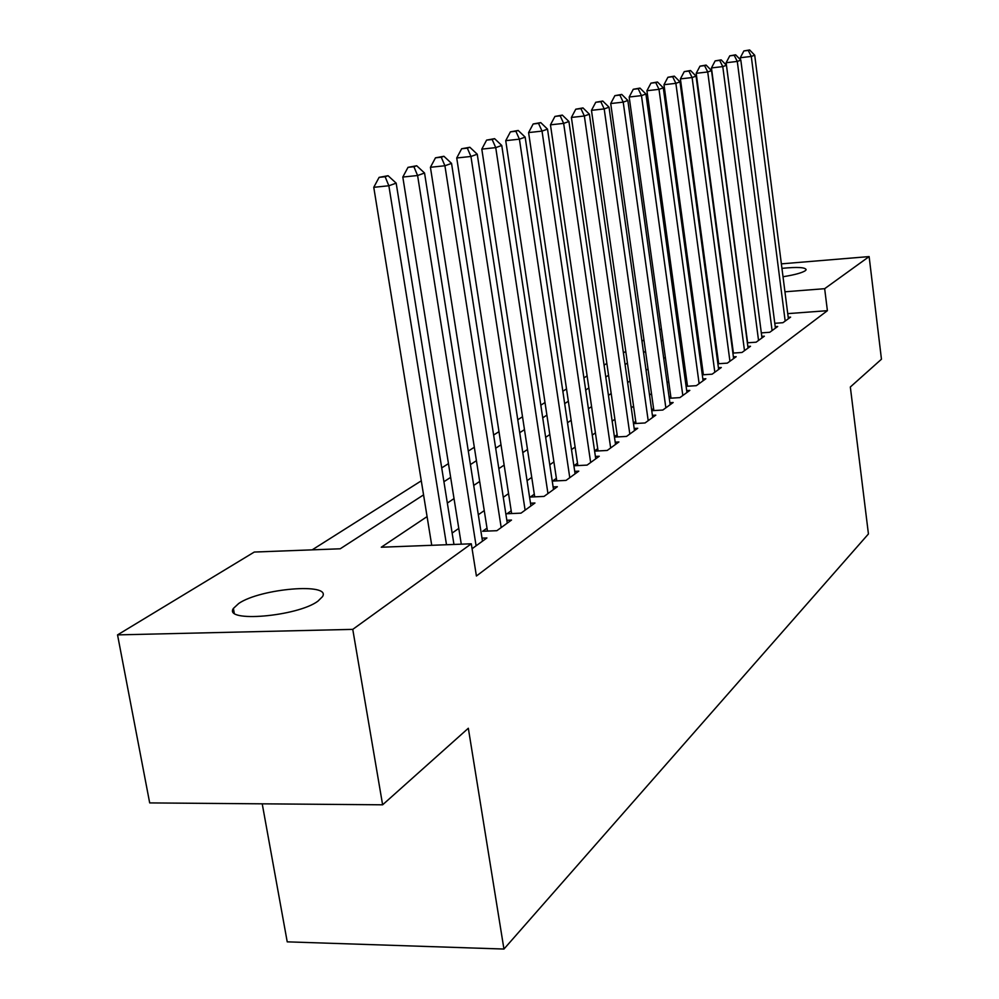 <?xml version="1.0" encoding="UTF-8"?>
<svg xmlns="http://www.w3.org/2000/svg" width="999" height="999" viewBox="0 0 999 999"><rect width="100%" height="100%" fill="white"/><g stroke="black" fill="none" stroke-linecap="round" stroke-linejoin="round"><path stroke-width="1.5" d="M781.942 268.356C797.577 266.82 805.644 267.307 806.143 269.78L805.144 270.816C801.548 272.989 794.168 274.95 783.016 276.735M317.882 601.198C297.265 616.595 223.139 622.814 233.391 608.428L238.724 603.471C260.489 588.423 331.493 582.479 322.527 596.615L317.882 601.198M262.225 803.82L287.225 941.845L503.946 949.05L868.431 533.953L850.336 387L881.455 359.215L869.13 256.581L824.662 288.686L784.939 291.795M503.946 949.05L468.331 728.246L382.617 804.807L149.688 802.909L117.545 634.889L254.283 552.047L340.222 548.788L423.564 494.88M661.388 328.883L659.765 329.92M643.943 339.922L641.957 341.183M625.774 351.423L623.413 352.909M606.843 363.399L604.083 365.147M587.112 375.886L583.916 377.909M566.52 388.911L562.849 391.246M545.004 402.522L540.821 405.182M522.514 416.758L517.769 419.767M498.976 431.655L493.631 435.04M474.325 447.252L468.306 451.061M448.451 463.623L441.72 467.894M421.291 480.819L312.188 549.85M673.938 297.802L675.249 297.003M690.471 287.787L691.483 287.175M706.38 278.147L707.117 277.71M774.774 323.301L782.929 322.702L790.609 317.12L788.199 317.295M775.411 328.172L740.833 60.152L737.287 61.426L726.136 62.737L761.325 332.879L769.754 332.28L777.709 326.498L775.212 326.673M747.364 342.807L756.118 342.195L764.36 336.201L761.775 336.388M732.891 353.097L741.982 352.472L750.524 346.266L747.839 346.453M717.881 363.761L727.322 363.137L736.188 356.693L733.403 356.88M702.297 374.837L712.112 374.188L721.303 367.507L718.418 367.694M686.101 386.326L696.315 385.676L705.868 378.733L702.859 378.933M669.268 398.276L679.894 397.614L689.822 390.397L686.688 390.597M651.748 410.701L662.824 410.04L673.151 402.522L669.879 402.722M633.491 423.626L645.042 422.964L655.794 415.147L652.397 415.347M614.472 437.087L626.523 436.426L637.724 428.284L634.178 428.484M594.617 451.136L607.217 450.462L618.905 441.97L615.197 442.17M577.509 463.174L573.901 465.771L587.075 465.109L599.263 456.243L595.404 456.443M556.381 478.346L552.584 481.068L566.033 480.407L578.771 471.153L574.725 471.353M534.303 494.193L530.332 497.04L544.03 496.416L557.355 486.725L553.109 486.925M511.201 510.776L507.042 513.748L521.003 513.149L534.952 503.009L530.506 503.209M487 528.146L482.654 531.268L496.878 530.694L511.488 520.067L506.83 520.267M472.09 548.726L486.913 537.949L482.005 538.136M678.658 321.765L677.247 321.865M427.085 516.595L381.268 547.227L471.303 543.793L476.411 576.011L827.397 310.677L787.736 313.636M716.583 348.151L715.858 348.663M701.223 358.891L700.224 359.59M685.289 370.03L683.99 370.941M668.718 381.618L667.107 382.742M651.498 393.668L649.537 395.03M633.566 406.193L631.243 407.829M614.897 419.255L612.162 421.153M595.429 432.867L592.27 435.064M575.124 447.065L571.503 449.6M553.908 461.888L549.787 464.785M531.743 477.397L527.06 480.669M508.553 493.606L503.271 497.302M484.253 510.601L478.321 514.747M458.778 528.409L452.135 533.054M597.739 448.651L594.592 450.911M617.12 434.74L614.41 436.688M635.726 421.378L633.403 423.052M653.583 408.566L651.635 409.965M670.754 396.241L669.143 397.402M687.25 384.39L685.963 385.314M703.146 372.989L702.147 373.701M718.443 362.013L717.719 362.525M382.617 804.807L352.759 629.37L117.545 634.889M781.368 263.861L869.13 256.581M827.397 310.677L824.662 288.686M471.303 543.793L352.759 629.37M713.486 325.137L712.762 325.624M698.051 335.464L697.04 336.139M682.005 346.191L680.706 347.053M665.346 357.33L663.723 358.416M648.014 368.906L646.041 370.229M629.969 380.969L627.634 382.53M611.188 393.531L608.441 395.367M591.595 406.618L588.423 408.741M571.153 420.292L567.507 422.727M549.812 434.553L545.654 437.337M527.497 449.475L522.789 452.622M504.145 465.084L498.826 468.631M479.682 481.443L473.713 485.427M454.021 498.588L447.34 503.059M709.802 297.665L709.003 297.727M693.094 298.976L691.995 299.051M675.711 300.324L674.3 300.437M443.931 481.718L450.649 477.372M470.429 464.572L476.423 460.689M495.666 448.251L501.011 444.792M519.742 432.679L524.475 429.62M542.719 417.819L546.903 415.109M564.672 403.608L568.344 401.248M585.689 390.022L588.873 387.962M605.794 377.023L608.553 375.237M625.074 364.548L627.422 363.037M643.568 352.597L645.541 351.311M661.313 341.109L662.949 340.06M678.371 330.082L679.682 329.233M694.78 319.468L695.779 318.818M710.564 309.265L711.288 308.791M446.503 544.742L388.861 185.764L396.178 183.154L453.958 544.455M431.73 545.304L373.763 187.312L388.861 185.764L385.139 176.736L388.074 175.712L379.108 177.36L385.139 176.736M379.108 177.36L373.763 187.312M396.178 183.154L388.074 175.712M476.098 545.804L417.594 175.512L424.55 173.027L482.48 541.171M461.288 544.18L402.809 177.048L417.594 175.512L413.911 166.721L416.708 165.759L408.004 167.345L413.911 166.721M408.004 167.345L402.809 177.048M424.55 173.027L416.708 165.759M501.186 527.559L444.917 165.759L451.548 163.399L507.28 523.139M487.462 531.068L430.419 167.283L444.917 165.759L441.271 157.205L443.931 156.281L435.477 157.83L441.271 157.205M435.477 157.83L430.419 167.283M451.548 163.399L443.931 156.281M525.112 510.164L470.941 156.468L477.247 154.221L530.919 505.944M511.625 513.561L456.73 157.979L470.941 156.468L467.332 148.139L469.867 147.265L461.65 148.751L467.332 148.139M461.65 148.751L456.73 157.979M477.247 154.221L469.867 147.265M547.952 493.556L495.741 147.627L501.76 145.467L553.508 489.522M534.702 496.84L481.805 149.126L495.741 147.627L492.17 139.498L494.592 138.661L486.6 140.11L492.17 139.498M486.6 140.11L481.805 149.126M501.76 145.467L494.592 138.661M569.78 477.684L519.418 139.173L525.162 137.125L575.087 473.826M556.755 480.856L505.731 140.659L519.418 139.173L515.884 131.256L518.194 130.457L510.414 131.856L515.884 131.256M510.414 131.856L505.731 140.659M525.162 137.125L518.194 130.457M590.659 462.5L542.032 131.106L547.527 129.146L595.741 458.803M577.859 465.584L528.596 132.58L542.032 131.106L538.536 123.376L540.746 122.602L533.166 123.976L538.536 123.376M533.166 123.976L528.596 132.58M547.527 129.146L540.746 122.602M610.664 447.964L563.648 123.389L568.918 121.503L615.521 444.43M598.064 450.949L550.461 124.838L563.648 123.389L560.202 115.834L562.325 115.097L554.932 116.433L560.202 115.834M554.932 116.433L550.461 124.838M568.918 121.503L562.325 115.097M629.82 434.028L584.353 115.996L589.398 114.198L634.49 430.631M617.444 436.925L571.403 117.445L584.353 115.996L580.943 108.629L582.966 107.917L575.774 109.203L580.943 108.629M575.774 109.203L571.403 117.445M589.398 114.198L582.966 107.917M648.201 420.666L604.195 108.916L609.028 107.193L652.684 417.407M636.026 423.476L591.47 110.34L604.195 108.916L600.824 101.711L602.759 101.036L595.741 102.285L600.824 101.711M595.741 102.285L591.47 110.34M609.028 107.193L602.759 101.036M665.858 407.829L623.214 102.135L627.847 100.474L670.154 404.695M653.87 410.564L610.714 103.546L623.214 102.135L619.88 95.08L621.753 94.43L614.885 95.654L619.88 95.08M614.885 95.654L610.714 103.546M627.847 100.474L621.753 94.43M682.816 395.492L641.47 95.617L645.928 94.031L686.95 392.482M671.016 398.164L629.183 97.015L641.47 95.617L638.186 88.711L639.972 88.087L633.266 89.286L638.186 88.711M633.266 89.286L629.183 97.015M645.928 94.031L639.972 88.087M699.125 383.641L659.015 89.348L663.299 87.825L703.096 380.744M687.512 386.238L646.927 90.734L659.015 89.348L655.756 82.605L657.479 82.005L650.936 83.154L655.756 82.605M650.936 83.154L646.927 90.734M663.299 87.825L657.479 82.005M714.822 372.227L675.873 83.342L679.994 81.868L718.643 369.443M703.383 374.762L663.985 84.703L675.873 83.342L672.664 76.723L674.313 76.149L667.906 77.273L672.664 76.723M667.906 77.273L663.985 84.703M679.994 81.868L674.313 76.149M729.932 361.238L692.107 77.547L696.066 76.136L733.616 358.554M718.668 363.711L680.406 78.896L692.107 77.547L688.923 71.066L690.521 70.517L684.253 71.616L688.923 71.066M684.253 71.616L680.406 78.896M696.066 76.136L690.521 70.517M744.492 350.649L707.729 71.965L711.538 70.604L748.051 348.064M733.403 353.059L696.216 73.314L707.729 71.965L704.582 65.622L706.118 65.085L699.987 66.159L704.582 65.622M699.987 66.159L696.216 73.314M711.538 70.604L706.118 65.085M758.541 340.434L722.776 66.596L726.46 65.285L761.975 337.937M747.614 342.794L711.45 67.932L722.776 66.596L719.667 60.377L721.153 59.853L715.147 60.902L719.667 60.377M715.147 60.902L711.45 67.932M726.46 65.285L721.153 59.853M772.09 330.582L737.287 61.426L734.215 55.307L735.639 54.82L729.757 55.844L734.215 55.307M729.757 55.844L726.136 62.737M740.833 60.152L735.639 54.82M785.177 321.066L751.285 56.431L754.707 55.207L788.386 318.731M740.584 59.903L740.309 57.717L751.285 56.431L748.251 50.425L749.625 49.95L743.868 50.949L748.251 50.425M743.868 50.949L740.309 57.717M754.707 55.207L749.625 49.95M233.391 608.428L234.228 613.049"/></g></svg>
